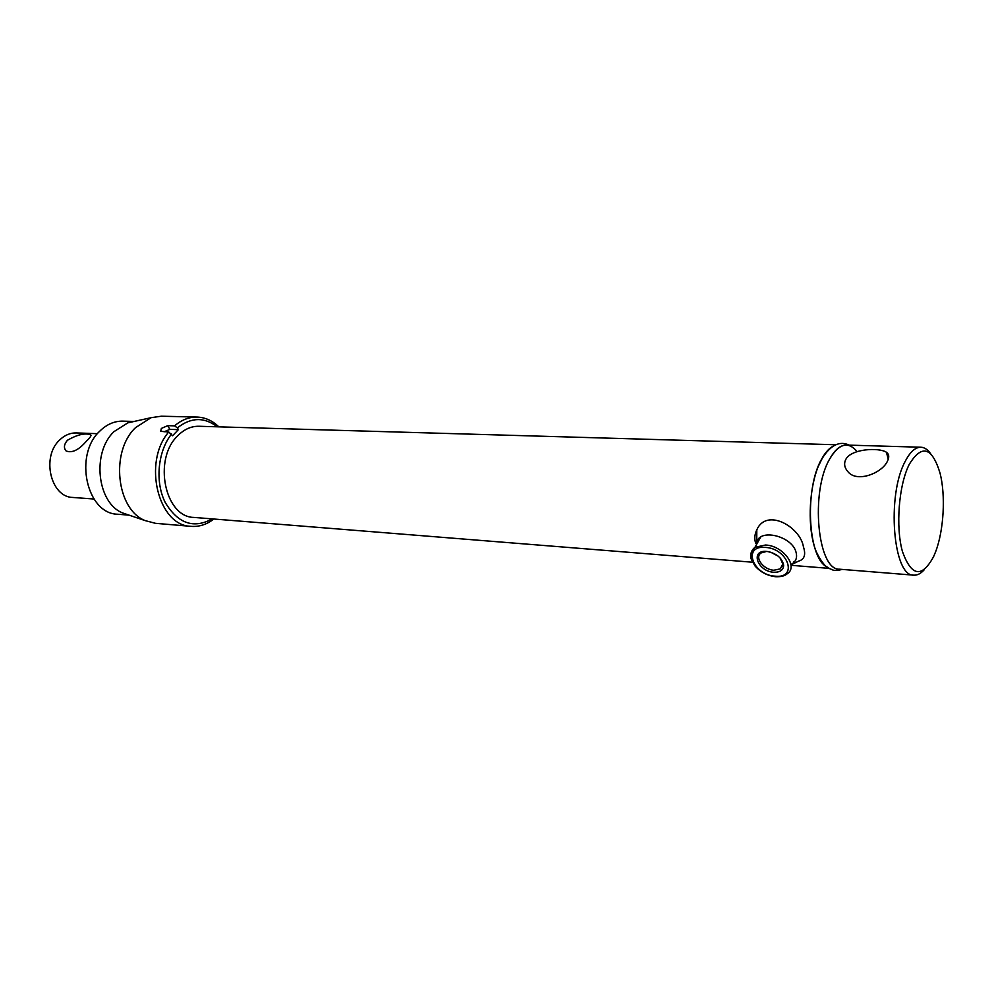 <?xml version="1.0" encoding="UTF-8"?>
<svg xmlns="http://www.w3.org/2000/svg" width="993" height="993" viewBox="0 0 993 993"><rect width="100%" height="100%" fill="white"/><g stroke="black" fill="none" stroke-linecap="round" stroke-linejoin="round"><path stroke-width="1.49" d="M887.543 460.901C889.467 457.016 889.083 454.136 886.401 452.249C879.177 447.359 851.237 448.588 845.775 459.436C843.777 463.582 844.422 467.591 847.712 471.452C856.736 483.392 882.616 472.916 887.543 460.901M857.108 451.604C848.171 441.004 839.048 443.424 829.751 458.878C810.04 491.721 817.549 570.553 839.557 569.2L839.693 569.212C817.611 570.888 809.978 491.833 829.751 458.878C834.964 449.581 840.562 444.976 846.545 445.063L920.809 447.222M924.235 569.746C920.809 573.619 917.309 575.419 913.734 575.158C893.117 576.734 886.476 495.457 905.132 461.509C910.072 451.914 915.347 447.148 920.933 447.222C924.471 447.396 927.71 449.568 930.652 453.727M909.265 464.339C898.752 485.006 895.463 526.973 902.476 551.649C911.487 576.499 921.852 578.162 933.581 556.663L935.667 551.636C943.809 530.25 945.77 495.495 940.073 473.239C932.055 446.987 921.789 444.02 909.265 464.339M835.87 444.752L198.997 426.27C191.115 426.109 183.928 429.386 177.424 436.088C152.897 459.635 165.012 517.229 193.871 517.415L194.057 517.427M826.71 566.792C807.706 557.557 804.342 487.786 821.906 458.605C825.419 452.299 829.217 448.128 833.288 446.093C829.217 448.128 825.419 452.299 821.906 458.605L818.145 466.698C809.568 487.935 807.644 522.206 813.776 544.35C816.916 555.745 821.223 563.23 826.71 566.792M67.462 440.222C77.293 434.636 84.988 432.811 90.562 434.735C91.641 435.393 90.313 437.479 86.577 440.979C78.819 450.065 71.968 453.379 66.047 450.909C63.527 447.893 63.999 444.33 67.462 440.222M97.488 433.68L76.449 432.936C70.304 432.774 64.744 435.108 59.741 439.911C41.123 456.594 50.618 497.245 72.812 497.456L93.938 499.02M217.256 426.804C204.273 416.861 190.979 417.221 177.387 427.871L174.557 425.86C181.607 419.853 189.154 416.923 197.197 417.072C205.241 417.408 212.465 420.66 218.845 426.841M196.999 417.072L161.251 416.216L151.073 417.693L135.544 427.623C110.049 451.542 116.442 509.657 145.276 520.642L155.467 523.311M213.843 519.016C206.755 524.527 199.159 526.973 191.053 526.352C158.21 525.955 142.433 462.155 168.748 431.98L160.692 431.334L161.362 428.417L167.743 425.662L174.557 425.86M132.876 421.74L127.849 422.844L114.058 431.583C91.505 452.547 97.165 503.215 122.772 513.009L128.023 514.796M134.154 421.454L122.896 421.144C114.456 420.982 106.772 424.309 99.834 431.099C73.569 455.055 86.689 513.865 117.646 514.225L117.857 514.25M168.748 431.98L172.583 435.753L178.38 429.634L169.865 429.373L164.081 431.818M171.578 433.991C157.788 451.281 154.883 481.816 165.136 502.297C177.846 523.547 193.548 529.07 212.254 518.892M178.38 429.634L177.387 427.871M778.227 556.179L770.605 552.158M767.155 551.463C776.613 553.399 782.112 558.004 783.663 565.253C783.39 570.119 780.064 572.44 773.684 572.241C757.374 571.385 749.889 549.737 766.67 551.425L761.209 552.902C754.059 557.11 763.319 569.746 773.845 570.23L780.324 568.865L782.794 563.95L780.039 557.855M790.937 564.533C795.902 561.889 797.578 557.694 795.964 551.947C791.607 535.612 758.751 528.177 756.728 542.799L756.505 544.586M755.723 543.469C754.233 538.901 754.593 534.358 756.803 529.84C766.484 507.51 800.296 526.737 803.449 546.907C806.006 554.702 804.417 559.431 798.682 561.095L792.104 564.309M781.863 566.022L782.509 566.06M794.574 561.728L793.457 561.79M169.865 429.373L167.743 425.662M765.516 545.02C783.216 545.616 798.906 567.053 786.928 573.991C784.607 576.014 780.783 576.921 775.483 576.71C767.316 575.667 760.539 572.142 755.139 566.122C751.478 559.469 747.208 556.092 754.978 547.292L765.516 545.02M774.999 576.163C798.273 578.956 788.38 548.484 765.318 547.404C742.156 545.169 752.557 574.972 774.999 576.163M776.029 576.275L774.9 576.151M755.512 565.861C749.454 558.178 749.281 551.984 754.978 547.292L760.688 537.101M886.401 452.249L888.288 459.188M839.557 569.2L913.734 575.158M193.871 517.415L752.533 562.224M791.558 565.352L829.056 568.356M90.996 435.455L90.562 434.735M155.231 523.299L191.053 526.352M122.772 513.009L145.276 520.642M117.646 514.225L129.152 515.168M127.849 422.844L151.073 417.693M782.794 563.95L783.663 565.253M780.324 568.865L782.807 564.272M782.894 564.098L783.328 563.292M818.145 466.698L822.229 458.344C830.682 445.013 839.681 440.607 849.238 445.137M813.776 544.35C816.32 555.36 825.034 566.221 826.126 566.333L829.552 568.629C833.177 569.647 832.469 571.62 842.399 569.436M756.728 542.799L756.803 529.84"/></g></svg>
